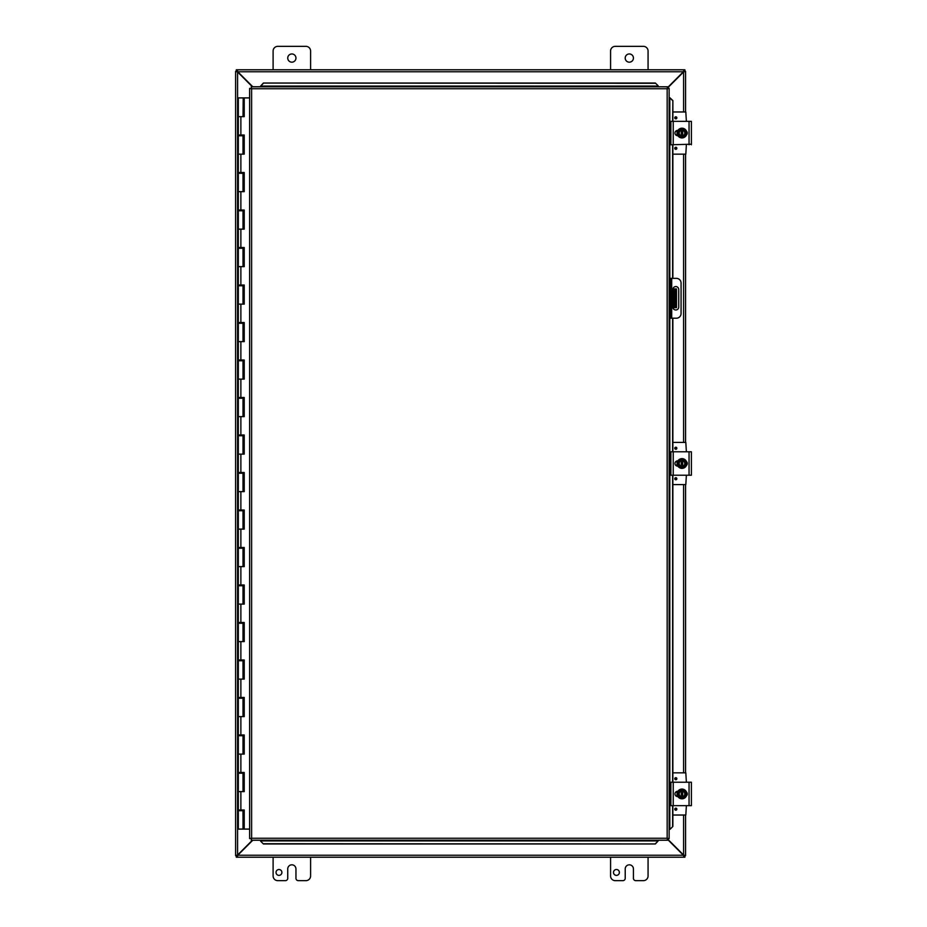 <?xml version="1.0" encoding="UTF-8"?>
<svg xmlns="http://www.w3.org/2000/svg" width="927" height="927" viewBox="0 0 927 927"><rect width="100%" height="100%" fill="white"/><g stroke="black" fill="none" stroke-linecap="round" stroke-linejoin="round"><path stroke-width="1.39" d="M619.375 872.434A2.932 2.932 0 0 1 614.972 874.984A2.932 2.932 0 0 1 614.972 869.897A2.932 2.932 0 0 1 619.375 872.434M648.066 857.22L648.066 875.969A4.681 4.681 0 0 1 643.384 880.65L635.771 880.65A2.341 2.341 0 0 1 633.431 878.309L633.431 868.935A4.102 4.102 0 0 0 629.317 864.821A4.102 4.102 0 0 0 625.215 868.935L625.215 878.309A2.341 2.341 0 0 1 622.874 880.65L615.261 880.65A4.681 4.681 0 0 1 610.569 875.969L610.569 857.22M273.106 69.78L273.106 51.031A4.681 4.681 0 0 1 277.787 46.35L305.91 46.35A4.681 4.681 0 0 1 310.603 51.031L310.603 69.78M295.956 58.065A4.102 4.102 0 0 1 289.803 61.622A4.102 4.102 0 0 1 289.803 54.508A4.102 4.102 0 0 1 295.956 58.065M281.901 872.434A2.932 2.932 0 0 1 277.509 874.984A2.932 2.932 0 0 1 277.509 869.897A2.932 2.932 0 0 1 281.901 872.434M310.603 857.22L310.603 875.969A4.681 4.681 0 0 1 305.91 880.65L298.297 880.65A2.341 2.341 0 0 1 295.956 878.309L295.956 868.935A4.102 4.102 0 0 0 291.854 864.821A4.102 4.102 0 0 0 287.741 868.935L287.741 878.309A2.341 2.341 0 0 1 285.4 880.65L277.787 880.65A4.681 4.681 0 0 1 273.106 875.969L273.106 857.22M675.099 307.66L676.478 307.66L676.478 300.626L675.099 300.626L675.099 307.66L672.921 307.66M675.099 288.911L675.099 295.933L676.478 295.933L676.478 288.911L672.921 288.911M676.478 295.933L676.478 300.626M675.099 295.933L675.099 300.626M610.569 69.78L610.569 51.031A4.681 4.681 0 0 1 615.261 46.35L643.384 46.35A4.681 4.681 0 0 1 648.066 51.031L648.066 69.78M633.431 58.065A4.102 4.102 0 0 1 627.266 61.622A4.102 4.102 0 0 1 627.266 54.508A4.102 4.102 0 0 1 633.431 58.065M252.387 840.221L237.579 855.03L235.609 855.621L235.609 71.379L237.579 71.97L252.387 86.779M252.804 86.779L237.787 71.761L237.196 69.78L683.975 69.78L683.384 71.761L667.533 87.613M667.533 88.019L683.593 71.97L685.563 71.379L685.563 111.97M667.533 839.387L683.384 855.239L683.975 857.22L237.196 857.22L237.787 855.239L252.804 840.221M237.196 71.17L236.304 71.17L236.304 69.78L237.196 69.78L237.787 71.761A1.309 1.309 0 0 1 237.59 71.97L235.609 71.379L236.999 71.379M236.999 855.621L235.609 855.621L237.579 855.03A1.309 1.309 0 0 1 237.799 855.227L237.196 857.22L236.304 857.22L236.304 855.83L237.196 855.83M685.563 815.03L685.563 855.621L683.593 855.03L667.533 838.981M683.975 855.83L684.868 855.83L684.868 857.22L683.975 857.22L683.384 855.239A1.309 1.309 0 0 1 683.581 855.03L685.563 855.621L684.184 855.621M684.184 71.379L685.563 71.379L683.593 71.97A1.309 1.309 0 0 1 683.373 71.773L683.975 69.78L684.868 69.78L684.868 71.17L683.975 71.17M685.563 154.149L685.563 442.411M685.563 484.589L685.563 772.851M669.132 318.204L670.522 318.204L670.522 313.511L669.132 313.511M670.522 318.204L676.374 318.204A4.681 4.681 0 0 0 681.067 313.511L681.067 283.048A4.681 4.681 0 0 0 676.374 278.355L669.132 278.355L670.522 278.355L670.522 313.511M678.726 289.502L678.726 307.069A2.932 2.932 0 0 1 675.795 309.989A2.932 2.932 0 0 1 672.863 307.069L672.863 289.502A2.932 2.932 0 0 1 675.795 286.57A2.932 2.932 0 0 1 678.726 289.502M260.603 841.183L263.419 843.952L260.603 841.183M260.603 840.94L260.603 840.221M263.419 843.709L655.354 843.952L658.158 840.94L655.354 843.709M658.158 840.94L658.158 840.221M670.094 829.259L672.863 826.444L670.094 829.259M669.85 829.259L669.132 829.259M672.62 826.444L672.62 805.656M672.62 782.226L672.62 475.215M672.62 451.785L672.62 318.204M672.62 278.355L672.62 144.774M672.62 121.344L672.863 100.556L669.85 97.741L672.62 100.556M669.85 97.741L669.132 97.741M658.158 85.817L655.354 83.048L658.158 85.817M658.158 86.06L658.158 86.779M655.354 83.291L263.419 83.048L260.603 86.06L263.419 83.291M260.603 86.06L260.603 86.779M672.863 826.444L672.863 805.656M672.863 782.226L672.863 475.215M672.863 451.785L672.863 318.204M672.863 278.355L672.863 144.774M672.863 121.344L672.863 100.556M263.419 843.952L655.354 843.952M655.354 83.048L263.419 83.048M251.229 86.779L251.611 88.749L251.229 86.779L667.533 86.779L667.162 88.749L667.533 86.779M251.287 840.163L251.611 838.251L667.162 838.251L667.162 88.749L669.132 88.366L669.132 838.634L667.162 838.251L667.533 840.221L251.229 840.221L251.611 838.251L249.641 838.634L251.611 838.251L251.229 840.221M249.699 88.436L251.611 88.749L249.641 88.366L251.611 88.749L251.611 838.251L249.699 838.564M669.074 88.436L667.162 88.749L669.132 88.366M669.074 838.564L667.162 838.251L667.533 840.221M249.641 838.634L249.641 88.366M667.162 838.251L669.132 838.634M244.033 809.966L244.033 810.719L238.32 810.719L238.32 829.097L244.125 829.097L244.125 809.966M244.033 772.469L244.033 773.222L243.013 773.222L242.99 772.469M244.033 734.972L244.033 735.725L243.013 735.725L242.99 734.972M244.033 697.475L244.033 698.228L243.013 698.228L242.99 697.475M244.033 659.978L244.033 660.731L243.013 660.731L242.99 659.978M244.033 622.481L244.033 623.234L243.013 623.234L242.99 622.481M244.033 584.983L244.033 585.737L243.013 585.737L242.99 584.983M244.033 547.498L244.033 548.239L243.013 548.239L242.99 547.498M244.033 510.001L244.033 510.742L243.013 510.742L242.99 510.001M244.033 472.503L244.033 473.245L243.013 473.245L242.99 472.503M244.033 435.006L244.033 435.748L243.013 435.748L242.99 435.006M244.033 397.509L244.033 398.251L243.013 398.251L242.99 397.509M244.033 360.012L244.033 360.754L243.013 360.754L242.99 360.012M244.033 322.515L244.033 323.268L243.013 323.268L242.99 322.515M244.033 285.018L244.033 285.771L243.013 285.771L242.99 285.018M244.033 247.521L244.033 248.274L243.013 248.274L242.99 247.521M244.033 210.023L244.033 210.777L243.013 210.777L242.99 210.023M244.033 172.526L244.033 173.279L243.013 173.279L242.99 172.526M244.033 135.029L244.033 135.782L243.013 135.782L242.99 135.029M243.326 116.651L243.326 97.903L243.198 116.651M243.326 97.903L244.23 97.903L244.23 116.651L238.32 116.651L243.013 116.651L243.198 97.903M243.013 829.097L242.99 809.966M243.013 398.251L238.32 398.251L238.32 416.629L243.013 416.629L243.013 398.251M243.013 435.748L238.32 435.748L238.32 454.126L243.013 454.126L243.013 435.748M243.013 473.245L238.32 473.245L238.32 491.623L243.013 491.623L243.013 473.245M243.013 510.742L238.32 510.742L238.32 529.12L243.013 529.12L243.013 510.742M243.013 548.239L238.32 548.239L238.32 566.617L243.013 566.617L243.013 548.239M243.013 585.737L238.32 585.737L238.32 604.114L243.013 604.114L243.013 585.737M243.013 623.234L238.32 623.234L238.32 641.611L243.013 641.611L243.013 623.234M243.013 660.731L238.32 660.731L238.32 679.109L243.013 679.109L243.013 660.731M243.013 698.228L238.32 698.228L238.32 716.606L243.013 716.606L243.013 698.228M243.013 735.725L238.32 735.725L238.32 754.103L243.013 754.103L243.013 735.725M243.013 135.782L238.32 135.782L238.32 154.149L243.013 154.149L243.013 135.782M243.013 173.279L238.32 173.279L238.32 191.646L243.013 191.646L243.013 173.279M243.013 210.777L238.32 210.777L238.32 229.143L243.013 229.143L243.013 210.777M243.013 248.274L238.32 248.274L238.32 266.64L243.013 266.64L243.013 248.274M243.013 285.771L238.32 285.771L238.32 304.137L243.013 304.137L243.013 285.771M243.013 323.268L238.32 323.268L238.32 341.634L243.013 341.634L243.013 323.268M243.013 360.754L238.32 360.754L238.32 379.131L243.013 379.131L243.013 360.754M243.013 773.222L238.32 773.222L238.32 791.6L243.013 791.6L243.013 773.222M240.869 116.651L240.869 135.029L238.32 135.029L238.32 97.903L243.013 97.903M244.125 116.651L244.125 97.903M240.869 135.029L244.23 135.029L244.23 154.149L238.32 154.149L238.32 172.526L244.23 172.526L244.23 191.646L238.32 191.646L238.32 210.023L244.23 210.023L244.23 229.143L238.32 229.143L238.32 247.521L244.23 247.521L244.23 266.64L238.32 266.64L238.32 285.018L244.23 285.018L244.23 304.137L238.32 304.137L238.32 322.515L244.23 322.515L244.23 341.634L238.32 341.634L238.32 360.012L244.23 360.012L244.23 379.131L238.32 379.131L238.32 397.509L244.23 397.509L244.23 416.629L238.32 416.629L238.32 435.006L244.23 435.006L244.23 454.126L238.32 454.126L238.32 472.503L244.23 472.503L244.23 491.623L238.32 491.623L238.32 510.001L244.23 510.001L244.23 529.12L238.32 529.12L238.32 547.498L244.23 547.498L244.23 566.617L238.32 566.617L238.32 584.983L244.23 584.983L244.23 604.114L238.32 604.114L238.32 622.481L244.23 622.481L244.23 641.611L238.32 641.611L238.32 659.978L244.23 659.978L244.23 679.109L238.32 679.109L238.32 697.475L244.23 697.475L244.23 716.606L238.32 716.606L238.32 734.972L244.23 734.972L244.23 754.103L238.32 754.103L238.32 772.469L244.23 772.469L244.23 791.6L238.32 791.6L238.32 809.966L244.23 809.966L244.23 829.097L249.641 829.097M244.125 154.149L244.125 135.029M244.125 191.646L244.125 172.526M244.125 229.143L244.125 210.023M244.125 266.64L244.125 247.521M244.125 304.137L244.125 285.018M244.125 341.634L244.125 322.515M244.125 379.131L244.125 360.012M244.125 416.629L244.125 397.509M244.125 454.126L244.125 435.006M244.125 491.623L244.125 472.503M244.125 529.12L244.125 510.001M244.125 566.617L244.125 547.498M244.125 604.114L244.125 584.983M244.125 641.611L244.125 622.481M244.125 679.109L244.125 659.978M244.125 716.606L244.125 697.475M244.125 754.103L244.125 734.972M244.125 791.6L244.125 772.469M249.641 97.903L244.23 97.903M691.391 805.656L691.391 782.226L670.881 782.226L670.881 805.656L691.391 805.656M677.88 796.571L677.625 796.571A2.63 2.63 0 0 1 674.983 793.941A2.63 2.63 0 0 1 677.625 791.31L677.88 791.31M686.467 792.029A2.63 2.63 0 0 1 686.467 795.853M681.275 797.452L679.954 797.452L678.935 795.702A3.511 3.511 0 0 0 681.275 797.382L681.275 790.499A3.511 3.511 0 0 0 678.935 792.179L679.954 790.418L682.689 790.418L682.689 797.382A3.511 3.511 0 0 0 682.689 790.499L684.01 790.418L686.038 793.941L684.01 797.452L681.275 797.452M682.689 791.218A2.816 2.816 0 0 1 682.689 796.664M681.275 796.664A2.816 2.816 0 0 1 681.275 791.218M678.935 792.179A3.511 3.511 0 0 0 678.935 795.702L677.927 793.941L678.935 792.179M686.861 793.941A4.878 4.878 0 0 1 679.549 798.159A4.878 4.878 0 0 1 679.549 789.723A4.878 4.878 0 0 1 686.861 793.941M675.818 810.198A1.031 1.031 0 0 1 674.926 808.657A1.031 1.031 0 0 1 676.71 808.657A1.031 1.031 0 0 1 675.818 810.198M675.818 779.734A1.031 1.031 0 0 1 674.926 778.193A1.031 1.031 0 0 1 676.71 778.193A1.031 1.031 0 0 1 675.818 779.734M677 796.502L677 795.389M677 792.492L677 791.38M686.374 805.656L685.818 815.03L672.863 815.03M672.863 772.851L685.818 772.851L686.374 782.226M691.391 451.785L670.881 451.785L670.881 475.215L691.391 475.215L691.391 452.341M691.391 456.71L691.391 470.325M677.88 466.13L677.625 466.13A2.63 2.63 0 0 1 674.983 463.5A2.63 2.63 0 0 1 677.625 460.87L677.88 460.87M686.467 461.588A2.63 2.63 0 0 1 686.467 465.412M681.275 467.011L679.954 467.011L678.935 465.261A3.511 3.511 0 0 0 681.275 466.941L681.275 460.059A3.511 3.511 0 0 0 678.935 461.739L679.954 459.989L682.689 459.989L682.689 466.941A3.511 3.511 0 0 0 682.689 460.059L684.01 459.989L686.038 463.5L684.01 467.011L681.275 467.011M682.689 460.777A2.816 2.816 0 0 1 682.689 466.223M681.275 466.223A2.816 2.816 0 0 1 681.275 460.777M678.935 461.739A3.511 3.511 0 0 0 678.935 465.261L677.927 463.5L678.935 461.739M686.861 463.5A4.878 4.878 0 0 1 679.549 467.718A4.878 4.878 0 0 1 679.549 459.282A4.878 4.878 0 0 1 686.861 463.5M675.818 479.769A1.031 1.031 0 0 1 674.926 478.216A1.031 1.031 0 0 1 676.71 478.216A1.031 1.031 0 0 1 675.818 479.769M675.818 449.294A1.031 1.031 0 0 1 674.926 447.753A1.031 1.031 0 0 1 676.71 447.753A1.031 1.031 0 0 1 675.818 449.294M677 466.061L677 464.948M677 462.052L677 460.939M686.374 475.215L685.818 484.589L672.863 484.589M672.863 442.411L685.818 442.411L686.374 451.785M691.391 144.774L691.391 121.344L670.881 121.344L670.881 144.774L691.391 144.218M677.88 135.69L677.625 135.69A2.63 2.63 0 0 1 674.983 133.059A2.63 2.63 0 0 1 677.625 130.429L677.88 130.429M686.467 131.147A2.63 2.63 0 0 1 686.467 134.971M681.275 136.582L679.954 136.582L678.935 134.821A3.511 3.511 0 0 0 681.275 136.501L681.275 129.618A3.511 3.511 0 0 0 678.935 131.298L679.954 129.548L682.689 129.548L682.689 136.501A3.511 3.511 0 0 0 682.689 129.618L684.01 129.548L686.038 133.059L684.01 136.582L681.275 136.582M682.689 130.336A2.816 2.816 0 0 1 682.689 135.782M681.275 135.782A2.816 2.816 0 0 1 681.275 130.336M678.935 131.298A3.511 3.511 0 0 0 678.935 134.821L677.927 133.059L678.935 131.298M686.861 133.059A4.878 4.878 0 0 1 679.549 137.277A4.878 4.878 0 0 1 679.549 128.841A4.878 4.878 0 0 1 686.861 133.059M675.818 149.328A1.031 1.031 0 0 1 674.926 147.775A1.031 1.031 0 0 1 676.71 147.775A1.031 1.031 0 0 1 675.818 149.328M675.818 118.865A1.031 1.031 0 0 1 674.926 117.312A1.031 1.031 0 0 1 676.71 117.312A1.031 1.031 0 0 1 675.818 118.865M677 135.62L677 134.508M677 131.611L677 130.498M686.374 144.774L685.818 154.149L672.863 154.149M672.863 111.97L685.818 111.97L686.374 121.344M673.929 288.911L673.929 307.66M237.579 71.97L237.579 855.03M683.593 855.03L683.593 815.03M683.593 772.851L683.593 484.589M683.593 442.411L683.593 154.149M683.593 111.97L683.593 71.97M237.787 855.239L683.384 855.239M683.384 71.761L237.787 71.761M669.132 283.048L670.522 283.048M671.693 318.204L671.693 278.355M658.158 840.916L260.603 840.916M669.815 97.741L669.815 278.355M669.815 318.204L669.815 829.259M260.603 86.084L658.158 86.084M667.162 88.749L251.611 88.749M243.326 829.097L243.326 810.719M243.198 810.719L243.198 829.097M243.326 791.6L243.326 773.222M243.198 773.222L243.198 791.6M243.326 754.103L243.326 735.725M243.198 735.725L243.198 754.103M243.326 716.606L243.326 698.228M243.198 698.228L243.198 716.606M243.326 679.109L243.326 660.731M243.198 660.731L243.198 679.109M243.326 641.611L243.326 623.234M243.198 623.234L243.198 641.611M243.326 604.114L243.326 585.737M243.198 585.737L243.198 604.114M243.326 566.617L243.326 548.239M243.198 548.239L243.198 566.617M243.326 529.12L243.326 510.742M243.198 510.742L243.198 529.12M243.326 491.623L243.326 473.245M243.198 473.245L243.198 491.623M243.326 454.126L243.326 435.748M243.198 435.748L243.198 454.126M243.326 416.629L243.326 398.251M243.198 398.251L243.198 416.629M243.326 379.131L243.326 360.754M243.198 360.754L243.198 379.131M243.326 341.634L243.326 323.268M243.198 323.268L243.198 341.634M243.326 304.137L243.326 285.771M243.198 285.771L243.198 304.137M243.326 266.64L243.326 248.274M243.198 248.274L243.198 266.64M243.326 229.143L243.326 210.777M243.198 210.777L243.198 229.143M243.326 191.646L243.326 173.279M243.198 173.279L243.198 191.646M243.326 154.149L243.326 135.782M243.198 135.782L243.198 154.149M240.869 154.149L240.869 172.526M240.869 191.646L240.869 210.023M240.869 229.143L240.869 247.521M240.869 266.64L240.869 285.018M240.869 304.137L240.869 322.515M240.869 341.634L240.869 360.012M240.869 379.131L240.869 397.509M240.869 416.629L240.869 435.006M240.869 454.126L240.869 472.503M240.869 491.623L240.869 510.001M240.869 529.12L240.869 547.498M240.869 566.617L240.869 584.983M240.869 604.114L240.869 622.481M240.869 641.611L240.869 659.978M240.869 679.109L240.869 697.475M240.869 716.606L240.869 734.972M240.869 754.103L240.869 772.469M240.869 791.6L240.869 809.966M689.051 782.226L689.051 805.656M673.222 805.656L673.222 782.226M675.818 809.769A0.603 0.603 0 0 1 675.308 808.877A0.603 0.603 0 0 1 676.339 808.877A0.603 0.603 0 0 1 675.818 809.769M675.818 779.306A0.603 0.603 0 0 1 675.308 778.402A0.603 0.603 0 0 1 676.339 778.402A0.603 0.603 0 0 1 675.818 779.306M689.051 451.785L689.051 475.215M673.222 475.215L673.222 451.785M675.818 479.329A0.603 0.603 0 0 1 675.308 478.436A0.603 0.603 0 0 1 676.339 478.436A0.603 0.603 0 0 1 675.818 479.329M675.818 448.865A0.603 0.603 0 0 1 675.308 447.973A0.603 0.603 0 0 1 676.339 447.973A0.603 0.603 0 0 1 675.818 448.865M689.051 121.344L689.051 144.774M673.222 144.774L673.222 121.344M675.818 148.899A0.603 0.603 0 0 1 675.308 147.996A0.603 0.603 0 0 1 676.339 147.996A0.603 0.603 0 0 1 675.818 148.899M675.818 118.424A0.603 0.603 0 0 1 675.308 117.532A0.603 0.603 0 0 1 676.339 117.532A0.603 0.603 0 0 1 675.818 118.424M239.537 135.029L239.537 135.782M239.537 172.526L239.537 173.279M239.537 210.023L239.537 210.777M239.537 247.521L239.537 248.274M239.537 285.018L239.537 285.771M239.537 322.515L239.537 323.268M239.537 360.012L239.537 360.754M239.537 397.509L239.537 398.251M239.537 435.006L239.537 435.748M239.537 472.503L239.537 473.245M239.537 510.001L239.537 510.742M239.537 547.498L239.537 548.239M239.537 584.983L239.537 585.737M239.537 622.481L239.537 623.234M239.537 659.978L239.537 660.731M239.537 697.475L239.537 698.228M239.537 734.972L239.537 735.725M239.537 772.469L239.537 773.222M239.537 809.966L239.537 810.719M241.785 135.029L241.785 135.782M241.785 172.526L241.785 173.279M241.785 210.023L241.785 210.777M241.785 247.521L241.785 248.274M241.785 285.018L241.785 285.771M241.785 322.515L241.785 323.268M241.785 360.012L241.785 360.754M241.785 397.509L241.785 398.251M241.785 435.006L241.785 435.748M241.785 472.503L241.785 473.245M241.785 510.001L241.785 510.742M241.785 547.498L241.785 548.239M241.785 584.983L241.785 585.737M241.785 622.481L241.785 623.234M241.785 659.978L241.785 660.731M241.785 697.475L241.785 698.228M241.785 734.972L241.785 735.725M241.785 772.469L241.785 773.222M241.785 809.966L241.785 810.719M677.51 796.571L677.104 792.179M677.197 795.945L676.872 794.833M687.081 793.037L687.162 793.987M676.907 792.898L677.208 791.925M676.988 795.32L677.37 796.305M677.51 466.13L677.104 461.739M677.092 465.238L677.452 466.014M687.081 462.596L687.162 463.546M677.463 466.038L676.872 464.392M676.907 462.457L677.208 461.495M677.521 460.87L677.116 461.704M676.988 464.879L677.37 465.864M677.51 135.69L677.104 131.298M677.197 135.064L676.872 133.951M687.081 132.155L687.162 133.117M676.907 132.016L677.208 131.055M676.988 134.438L677.37 135.423"/></g></svg>
